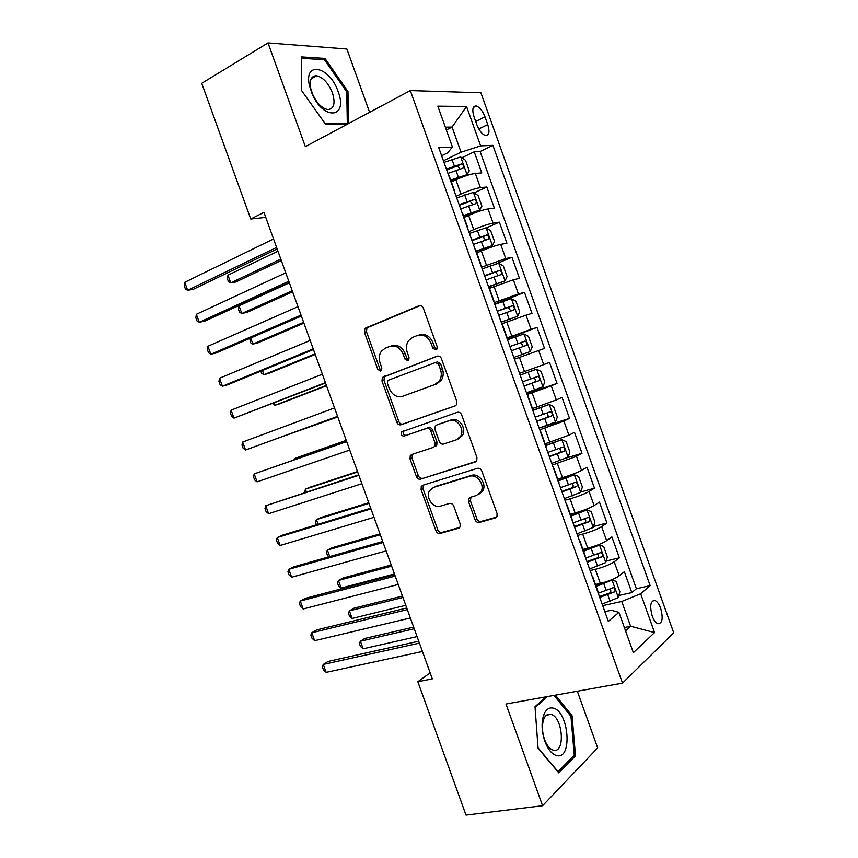<?xml version="1.0" encoding="UTF-8"?>
<svg xmlns="http://www.w3.org/2000/svg" width="858" height="858" viewBox="0 0 858 858"><rect width="100%" height="100%" fill="white"/><g stroke="black" fill="none" stroke-linecap="round" stroke-linejoin="round"><path stroke-width="1.29" d="M435.896 349.967L436.883 349.163L437.13 346.611L423.316 308.129C422.34 306.016 420.892 305.223 418.972 305.759L364.875 328.378L364.403 332.196L377.799 369.401L380.684 371.085L381.553 370.409L381.821 367.857L380.083 363.031C378.635 358.58 379.075 354.633 381.413 351.179L385.285 348.155L389.65 346.439C395.581 344.873 400.075 347.436 403.131 354.107L404.89 358.998L407.861 360.692L408.783 359.952L409.051 357.4L407.282 352.499C405.845 348.091 406.274 344.133 408.58 340.626L412.719 337.333L417.224 335.553C423.337 333.934 427.949 336.518 431.07 343.297L432.85 348.262L435.896 349.967M660.671 608.279C659.083 604.064 657.207 601.479 655.019 600.514C650.482 600.686 649.549 605.855 652.209 616.001C653.796 620.205 655.673 622.79 657.839 623.745C662.397 623.53 663.341 618.382 660.671 608.279M315.272 75.74L315.841 76.223M475.032 519.734C475.997 521.836 477.456 522.736 479.408 522.425L495.205 518.007L496.986 516.484L497.061 513.524L481.799 470.988C480.823 468.865 479.343 467.985 477.37 468.35L422.779 485.263L421.278 486.465L421.096 489.661L435.896 530.78C436.84 532.839 438.245 533.719 440.122 533.429L458.419 528.303L460.07 526.93L460.178 523.927L453.764 506.091C452.81 504.011 451.383 503.131 449.474 503.453L440.401 506.134C433.183 508.697 425.257 497.383 429.547 490.69L433.644 487.355L469.605 476.329C476.876 473.627 485.124 484.609 481.059 491.623L476.49 495.484L470.377 497.286L468.704 498.691L468.575 501.758L475.032 519.734L476.866 518.715C477.82 520.817 479.279 521.707 481.231 521.396L496.6 517.095M369.605 112.323L346.879 49.003L268.007 42.9L305.341 146.632L410.306 90.583L622.511 683.129L505.973 704L542.588 805.726L466.012 815.1L417.846 681.745L432.314 678.85L263.932 212.334L250.74 219.026L265.755 217.385M268.007 42.9L201.727 83.301L250.74 219.026M454.976 406.006L456.531 404.719L456.778 401.319L441.452 358.644C440.476 356.52 439.028 355.705 437.087 356.188L382.357 377.423L381.982 381.038L396.836 422.286C397.769 424.345 399.163 425.171 400.997 424.774L455.169 405.931M461.647 414.864L476.941 457.464L476.78 460.639L475.107 462.054L420.57 479.139C418.715 479.493 417.32 478.635 416.387 476.576L410.038 458.955L410.274 455.652L411.701 454.504L433.322 447.393L434.834 446.16L435.049 442.857L430.78 430.984C429.826 428.893 428.399 428.045 426.512 428.453L404.097 436.089C401.598 435.982 400.686 434.609 401.372 431.971L457.25 412.323C459.202 411.894 460.671 412.741 461.647 414.864M618.843 595.495L631.81 592.588L624.356 571.728L619.219 575.804L614.199 561.765C609.899 564.628 603.592 567.149 595.291 569.326L590.132 570.559M606.188 561.025L619.379 557.818L611.915 536.936L606.66 540.701L601.64 526.651C597.265 529.311 590.947 531.799 582.689 534.094L577.552 535.424M593.479 526.533L606.938 523.005L599.463 502.102L594.101 505.566L589.071 491.495C584.62 493.961 578.281 496.407 570.066 498.83L564.961 500.257M580.737 492.02L594.476 488.159L587.001 467.235L581.52 470.388L576.479 456.306L552.359 465.047M566.655 457.904L582.014 453.281L574.517 432.335L568.929 435.167L563.888 421.074L539.746 429.804M555.501 421.911L549.27 404.483L553.582 406.52L557.346 417.042L555.458 422.039L539.135 428.099L569.53 418.361L562.033 397.393L556.316 399.925L551.276 385.81L527.112 394.53M526.823 393.715L557.035 383.408L549.528 362.419L543.704 364.629L538.652 350.504L514.789 359.094M538.652 350.504L544.519 348.423L537.011 327.413L507.089 338.599M506.874 337.998L531.07 329.311L526.008 315.165L532.003 313.395L524.485 292.364L494.744 304.107M494.219 302.627L518.425 293.951L513.363 279.794L519.465 278.335L511.936 257.271L495.656 264.049M481.531 267.213L505.77 258.548L500.697 244.38L506.917 243.232L499.377 222.158L486.164 227.949M468.843 231.767L473.713 229.622C481.628 226.265 488.095 224.099 493.093 223.112L488.02 208.934L494.358 208.097L486.808 187.001L480.405 187.645C475.332 188.428 468.854 190.562 460.971 194.047L456.145 196.278M474.034 192.878L486.808 187.001M619.219 575.804C614.939 578.742 608.644 581.274 600.332 583.397L595.495 584.523M606.66 540.701C602.316 543.446 596.01 545.945 587.73 548.187L582.925 549.399M594.101 505.566C589.682 508.108 583.354 510.574 575.117 512.945L570.334 514.242M581.52 470.388C577.026 472.737 570.688 475.16 562.483 477.659L557.732 479.043M568.929 435.167L545.12 443.811M556.316 399.925L532.496 408.537M543.704 364.629L519.851 373.23M526.008 315.165L502.134 323.734M513.363 279.794L489.468 288.342M500.697 244.38C495.742 245.485 489.296 247.672 481.349 250.954L476.78 252.906M488.02 208.934C482.99 209.835 476.522 211.99 468.618 215.401L464.081 217.439M474.045 116.881L476.844 124.721C479.214 130.684 482.078 134.288 485.424 135.51C489.146 135.553 489.918 131.907 487.741 124.571L484.984 116.86C482.604 110.854 479.708 107.239 476.319 105.995C472.64 105.942 471.879 109.577 474.045 116.881M410.306 90.583L480.877 92.771L673.712 632.807L622.511 683.129M631.81 592.588L636.389 588.749L650.16 585.649L492.9 145.367L480.63 145.892L461.046 152.198L443.425 160.757M650.16 585.649L640.679 593.757L654.557 632.571L633.354 652.67L618.929 612.355L608.333 621.406L438.738 147.683L452.466 147.093L437.827 106.167L466.548 106.51L480.63 145.892M636.389 588.749L480.115 151.501L474.227 151.802L481.778 172.919L475.332 173.445C470.227 174.153 463.749 176.265 455.877 179.805L451.372 181.928M454.386 191.366L454.064 190.476M449.335 176.255L448.798 175.761M493.093 223.112L499.377 222.158M505.77 258.548L511.936 257.271M518.425 293.951L524.485 292.364M531.07 329.311L537.011 327.413M557.035 383.408L551.276 385.81M569.53 418.361L563.888 421.074M582.014 453.281L576.479 456.306M594.476 488.159L589.071 491.495M606.938 523.005L601.64 526.651M619.379 557.818L614.199 561.765M624.367 627.541L630.609 626.243L621.739 601.458L602.691 605.651M461.046 152.198L452.059 127.07L445.345 127.177M446.332 129.944L452.059 127.07L466.548 106.51M441.645 155.781L447.576 152.874L452.466 147.093M542.588 805.726L597.672 747.908L577.327 691.226M430.148 672.844L417.846 681.745M625.536 630.802L630.609 626.243L654.557 632.571M604.847 611.657L611.271 610.263L618.929 612.355M461.851 157.775L474.227 151.802M480.115 151.501L492.9 145.367M467.213 227.209L467.46 227.906M519.669 373.745L514.435 359.127M553.453 468.103L553.657 468.661M566.43 504.343L566.698 505.094M579.386 540.551L579.729 541.495M571.911 519.658L572.05 519.026M592.342 576.715L592.739 577.842M584.931 556.038L585.027 555.287M597.94 592.374L597.994 591.516M621.739 601.458L640.679 593.757M348.573 123.552L347.973 91.581L324.978 58.408L301.383 56.885L301.405 90.294L325.643 124.346L347.511 124.12M546.149 696.803L535.017 706.702L538.084 748.262L558.815 772.886L575.482 755.801L572.082 715.765L555.416 695.141M322.887 59.62L324.978 58.408M346.75 92.256L347.973 91.581M573.316 756.112L575.482 755.801M570.688 716.001L572.082 715.765M436.668 349.442L434.802 347.662L433.022 342.717C429.912 335.95 425.311 333.387 419.208 334.995L418.94 335.081M391.227 345.989L391.677 345.86C397.597 344.305 402.08 346.846 405.137 353.507L406.885 358.387L408.655 360.124M420.27 305.555L366.945 327.853L366.463 331.66L379.826 368.779L381.499 370.474M437.87 356.016L384.373 376.78L384.009 380.384L398.82 421.535C399.753 423.584 401.136 424.41 402.981 424.013L455.566 405.716M438.588 364.232L435.542 362.516L388.545 380.158L387.655 380.855L387.408 383.376L389.232 388.459C392.235 395.045 396.686 397.662 402.606 396.278L434.834 384.566L439.5 380.748C441.505 377.37 441.827 373.605 440.465 369.466L438.588 364.232L440.529 363.599L437.483 361.883L435.714 362.451M440.529 363.599L442.406 368.822C443.768 372.951 443.436 376.705 441.43 380.073L436.776 383.88L402.606 396.278M476.201 461.4L420.57 479.139M412.795 454.139L411.99 458.108L418.318 475.686C419.251 477.734 420.645 478.592 422.501 478.249M435.242 446.568L436.754 445.334L436.969 442.042L432.711 430.19C431.756 428.11 430.341 427.263 428.453 427.67L404.097 436.089M403.786 430.695L403.346 431.188C402.659 433.816 403.571 435.188 406.059 435.296M456.327 439.832L460.585 436.282C465.133 429.193 456.853 417.621 449.431 420.645L436.733 424.978L435.231 426.201L434.995 429.558L439.275 441.462C440.229 443.554 441.666 444.412 443.575 444.026L456.327 439.832M458.204 439.006L462.462 435.467C467.009 428.389 458.74 416.849 451.34 419.873L449.431 420.645M438.363 424.313L451.34 419.873M470.967 497.114L470.42 500.782L476.866 518.715M478.71 494.39L482.882 490.669C486.947 483.665 478.721 472.715 471.46 475.418L469.605 476.329M435.542 486.432L471.46 475.418M423.637 484.995L423.015 488.728L437.784 529.751C438.717 531.81 440.122 532.689 441.999 532.4L459.759 527.423M450.943 180.738L466.966 174.678L469.294 170.86L465.508 160.264L460.628 156.939L444.004 162.377M466.966 174.678L450.697 180.041M277.971 251.201L227.96 275.171L230.738 282.829L235.864 281.95L281.306 260.467M447.951 173.402L462.827 168.211C464.199 166.699 463.781 165.272 461.572 163.921L446.428 169.144M446.686 169.873L457.314 165.969L459.674 168.254M227.96 275.171L227.359 278.625L228.464 281.681L230.738 282.829L280.823 259.116M276.598 247.426L187.655 290.283L184.749 282.282L273.541 238.953M277.155 248.97L193.254 289.318L187.655 290.283L185.446 289.06L184.288 285.864L184.749 282.282M338.127 91.624C330.008 66.624 303.485 60.146 309.448 85.596L311.98 93.447C323.348 121.139 348.584 118.297 338.127 91.624M332.454 92.911C328.41 83.108 323.144 77.392 316.666 75.751C311.315 75.718 309.341 79.944 310.714 88.406L312.623 94.316C316.806 103.132 321.782 108.205 327.563 109.545C333.987 109.191 335.617 103.646 332.454 92.911M315.122 75.751L315.733 76.276M301.619 90.594L301.598 58.28L324.453 59.717L346.739 91.86L347.318 123.38L325.107 123.595M345.913 124.131L347.318 123.38M553.045 708.075C549.034 707.239 545.956 709.469 543.8 714.768C541.183 722.672 541.591 731.66 545.012 741.741C548.187 749.795 552.123 754.429 556.821 755.641C572.93 759.652 568.747 710.789 553.045 708.075M550.718 714.253C547.672 713.641 545.334 715.347 543.715 719.358C541.741 725.342 542.052 732.131 544.626 739.714C546.814 745.312 549.549 748.755 552.842 750.021L553.539 750.214C565.497 753.345 562.923 717.299 551.147 714.371L550.718 714.253M554.021 695.398L570.967 716.344L574.259 755.147L558.086 771.674L538.063 747.865M535.081 707.56L547.425 696.578M463.61 216.13L479.654 210.124L481.917 206.135L478.131 195.56L473.316 192.406L456.735 197.93M479.654 210.124L463.417 215.572M289.382 282.829L239.05 305.823L241.827 313.481L246.889 312.43L292.632 291.827M460.671 208.944L475.525 203.732C476.876 202.209 476.48 200.772 474.324 199.442L459.148 204.676M459.362 205.287L470.055 201.383L472.361 203.754M239.05 305.823L238.417 309.18L239.521 312.226L241.827 313.481L292.235 290.733M476.265 251.491L492.32 245.538L494.519 241.377L490.733 230.813L485.982 227.831L469.444 233.44M492.32 245.538L476.115 251.062M250.708 338.031L252.896 344.101L257.904 342.889L303.936 323.155M473.38 244.444L488.223 239.2C489.543 237.666 489.167 236.24 487.065 234.91L471.857 240.186M472.029 240.648L482.786 236.776L485.027 239.232M249.71 338.46L250.557 342.739L252.896 344.101L303.635 322.318M488.91 286.808L504.976 280.909L507.11 276.587L503.335 266.023L498.648 263.224L482.142 268.919M504.976 280.909L488.813 286.518M262.451 370.495L263.964 374.689L268.908 373.316L315.229 354.461M486.078 279.901L500.9 274.646C502.198 273.101 501.833 271.664 499.796 270.345L484.555 275.654M484.673 275.986L495.506 272.115L497.672 274.689M260.843 371.149L261.593 373.23L263.964 374.689L315.025 353.882M501.222 322.211L517.61 316.248L519.691 311.754L515.915 301.201L511.293 298.584L494.83 304.354M517.61 316.248L501.169 322.061M274.185 402.928L275.021 405.255L279.912 403.721L326.523 385.735M498.766 315.336L513.567 310.038C514.843 308.483 514.489 307.057 512.505 305.748L497.243 311.079M497.308 311.272L508.204 307.432L510.306 310.146M272.565 403.56L275.021 405.255L326.405 385.414M288.824 281.274L199.26 322.286L196.353 314.285L285.768 272.823M289.275 282.529L204.783 321.149L199.26 322.286L197.008 320.946L195.849 317.76L196.353 314.285M301.029 315.101L210.843 354.257L207.947 346.267L297.973 306.649M301.373 316.055L216.302 352.938L210.843 354.257L208.548 352.81L207.4 349.624L207.947 346.267M313.224 348.884L222.426 386.207L219.53 378.228L310.178 340.444M313.46 349.549L227.82 384.716L222.426 386.207L220.088 384.641L218.94 381.456L219.53 378.228M325.407 382.647L233.987 418.125L231.102 410.145L322.361 374.206M325.536 383.011L233.987 418.125L231.617 416.441L230.47 413.266L231.102 410.145M530.244 351.544L513.835 357.443L530.244 351.544L532.25 346.879L528.485 336.347L523.927 333.901L507.507 339.757M285.907 435.328L337.795 416.977M511.432 350.718L526.211 345.409C527.477 343.844 527.134 342.406 525.193 341.109L509.909 346.482M509.931 346.535L520.881 342.707L522.897 345.656M285.575 435.456L337.773 416.913M337.569 416.366L245.549 450L242.664 442.031L334.534 407.936M337.602 416.441L245.549 450L243.136 448.208L241.977 445.034L242.664 442.031M526.49 392.782L542.857 386.808L544.809 381.982L541.044 371.45L536.55 369.187L520.163 375.118M536.55 369.187L520.152 375.064M346.246 440.39L299.131 456.864L294.348 458.676L294.691 459.609M524.088 386.079L538.856 380.738C540.09 379.15 539.757 377.724 537.88 376.426L522.565 381.831M537.88 376.426L533.547 377.938C535.789 379.15 536.046 380.598 534.319 382.303L524.056 385.982M346.289 440.519L294.348 458.676L294.004 459.856M346.643 441.484L254.204 473.895L346.696 441.634M257.089 481.853L254.644 479.954L253.485 476.78L254.204 473.895L257.089 481.853L349.732 450.053M549.27 404.483L532.807 410.446M549.152 404.429L532.872 410.21M357.507 471.578L310.103 487.194L305.384 489.167L306.392 491.966M536.733 421.385L551.48 416.023C552.691 414.435 552.38 412.998 550.546 411.722L535.21 417.149M546.417 413.159C548.412 414.532 548.573 415.98 546.911 417.514L536.647 421.16M357.647 471.964L305.384 489.167L304.74 492.503M358.687 474.849L265.744 505.727L358.848 475.3M268.629 513.685L266.13 511.668L264.983 508.494L265.744 505.727L268.629 513.685L361.883 483.708M551.758 463.363L568.05 457.228L569.873 452.059L566.119 441.559L561.754 439.639L545.774 445.624M561.754 439.639L545.656 445.302M368.747 502.745L321.064 517.492L316.398 519.626L318.082 524.281M549.356 456.671L564.092 451.276C565.283 449.678 564.982 448.23 563.191 446.964L547.844 452.434M559.266 448.391C561.014 449.882 561.089 451.308 559.491 452.681L549.227 456.306M368.983 503.389L316.398 519.626L315.497 522.222L316.42 524.785M370.72 508.193L282.346 535.21L277.273 537.526L370.978 508.923M280.148 545.474L277.617 543.35L276.469 540.175L277.273 537.526L280.148 545.474L374.013 517.331M564.371 498.605L580.619 492.385L582.389 487.044L578.635 476.555L574.334 474.806L558.386 480.877M574.334 474.806L558.226 480.416M379.987 533.88L332.014 547.769L327.413 550.064L329.762 556.563M561.979 491.913L576.694 486.497C577.852 484.877 577.563 483.44 575.825 482.175L560.467 487.676M572.039 483.601C573.584 485.156 573.594 486.561 572.072 487.816L561.797 491.409M380.309 534.781L327.413 550.064L326.469 552.552L327.563 555.587L329.054 556.767M382.732 541.495L293.801 566.806L288.792 569.304L383.108 542.524M291.666 577.241L289.092 574.999L287.945 571.836L288.792 569.304L291.666 577.241L386.132 550.911M576.973 533.794L593.178 527.498L594.884 521.996L591.141 511.518L586.904 509.942L570.999 516.098M586.904 509.942L570.785 515.508M391.216 564.993L342.953 578.013L338.417 580.469L341.162 588.062L394.455 573.981M574.581 527.112L589.274 521.675C590.422 520.045 590.143 518.597 588.449 517.353L573.069 522.887M584.77 518.79C586.143 520.377 586.089 521.75 584.63 522.908L574.356 526.48M391.634 566.141L338.417 580.469L337.43 582.85L338.524 585.885L341.162 588.062M394.744 574.763L305.244 598.369L300.289 601.04L395.216 576.083M303.164 608.976L300.557 606.617L299.41 603.464L300.289 601.04L303.164 608.976L398.241 584.47M589.564 568.961L605.727 562.58L607.378 556.917L603.635 546.439L599.463 545.044L583.59 551.276M599.463 545.044L583.333 550.546M402.434 596.074L353.882 608.236L349.399 610.842L352.145 618.436L405.77 605.308M587.172 562.28L601.855 556.821C602.97 555.169 602.702 553.732 601.05 552.488L585.66 558.065M597.447 553.957C598.67 555.555 598.584 556.885 597.168 557.968L586.893 561.518M402.938 597.479L349.399 610.842L348.38 613.127L349.485 616.151L352.145 618.436M406.735 608L316.666 629.911L311.786 632.754L407.325 609.609M314.661 640.679L312.001 638.213L310.864 635.059L311.786 632.754L314.661 640.679L410.339 617.985M602.134 604.086L618.264 597.618L619.851 591.795L616.108 581.327L612.001 580.105L596.171 586.422M612.001 580.105L608.965 580.812M607.292 581.402L595.87 585.564M413.642 627.123L364.8 638.427L360.381 641.194L363.127 648.777L417.063 636.604M599.742 597.415L614.414 591.934C615.508 590.272 615.25 588.824 613.642 587.591L598.24 593.2M610.102 589.081C611.186 590.679 611.057 591.977 609.706 592.996L599.42 596.514M414.242 628.775L360.381 641.194L359.33 643.371L360.424 646.396L363.127 648.777M418.725 641.205L328.088 661.421L323.273 664.435L419.412 643.103M326.137 672.35L323.445 669.776L322.308 666.623L323.273 664.435L326.137 672.35L422.426 651.469M600.332 583.397L595.291 569.326M587.73 548.187L582.689 534.094M575.117 512.945L570.066 498.83M562.483 477.659L557.432 463.534M549.839 442.331L544.787 428.196M537.183 406.982L532.121 392.825M524.517 371.578L519.444 357.411M511.84 336.143L506.756 321.964M499.142 300.675L494.058 286.475M486.432 265.176L481.349 250.954M473.713 229.622L468.618 215.401M460.971 194.047L455.877 179.805M480.405 187.645L475.332 173.445M475.686 121.482L484.984 116.86M478.796 128.979L487.741 124.571M433.022 342.717L431.07 343.297M406.885 358.387L404.89 358.998M405.137 353.507L403.131 354.107M379.826 368.779L377.799 369.401M366.463 331.66L364.403 332.196M368.05 326.995L365.991 327.52M419.787 305.555L418.972 305.759M434.802 347.662L432.85 348.262M402.981 424.013L400.997 424.774M398.82 421.535L396.836 422.286M384.009 380.384L381.982 381.038M385.617 375.804L383.601 376.447M436.776 383.88L434.834 384.566M442.406 368.822L440.465 369.466M475.815 461.711L475.107 462.054M418.318 475.686L416.387 476.576M411.99 458.108L410.038 458.955M436.969 442.042L435.049 442.857M432.711 430.19L430.78 430.984M428.453 427.67L426.512 428.453M438.653 424.195L436.733 424.978M470.42 500.782L468.575 501.758M459.48 527.713L458.419 528.303M441.999 532.4L440.122 533.429M437.784 529.751L435.896 530.78M423.015 488.728L421.096 489.661M496.374 517.342L495.205 518.007M481.231 521.396L479.408 522.425M467.031 174.582L460.746 157.025M454.365 166.087L451.951 159.331M458.322 177.123L455.898 170.367M456.928 166.044L461.304 163.953M479.708 210.028L473.434 192.482M467.106 201.662L464.682 194.905M471.042 212.687L468.629 205.931M469.605 201.48L474.002 199.464M492.374 245.431L486.111 227.906M479.815 237.205L477.402 230.448M483.762 248.209L481.338 241.463M482.271 236.872L486.701 234.953M505.03 280.802L498.766 263.299M492.524 272.705L490.111 265.959M496.46 283.698L494.047 276.962M494.927 272.222L499.377 270.388M517.664 316.13L511.411 298.648M505.212 308.161L502.799 301.426M509.148 319.155L506.735 312.419M507.561 307.55L512.044 305.802M530.287 351.426L524.045 333.966M517.889 343.586L515.486 336.862M521.814 354.569L519.412 347.833M520.184 342.835L524.699 341.162M542.91 386.69L536.668 369.24M530.555 378.979L528.153 372.254M534.48 389.94L532.078 383.226M534.319 382.303L538.856 380.738M543.211 414.328L540.808 407.614M547.125 425.278L544.723 418.565M546.911 417.514L551.48 416.023M568.093 457.099L561.861 439.682M555.845 449.646L553.442 442.932M559.759 460.585L557.357 453.882M559.491 452.681L564.092 451.276M580.662 492.245L574.442 474.849M568.468 484.92L566.065 478.217M572.383 495.849L569.98 489.157M572.072 487.816L576.694 486.497M593.221 527.359L587.011 509.984M581.08 520.163L578.689 513.47M584.984 531.081L582.593 524.388M584.63 522.908L589.274 521.675M605.769 562.43L599.56 545.077M593.682 555.362L591.28 548.68M597.576 566.269L595.184 559.588M597.168 557.968L601.855 556.821M618.307 597.479L612.108 580.137M606.263 590.529L603.871 583.858M610.167 601.426L607.775 594.755M609.706 592.996L614.414 591.934M652.337 601.104L655.019 600.514M454.504 190.691L449.249 176.008M467.631 227.349L462.376 212.687M480.737 263.974L475.493 249.324M493.833 300.557L488.599 285.929M506.917 337.097L501.683 322.49M533.043 410.07L527.82 395.495M546.085 446.503L540.872 431.939M559.116 482.893L553.903 468.339M572.125 519.24L566.923 504.708M585.124 555.544L579.922 541.033M598.101 591.816L592.91 577.316M473.326 107.507L476.319 105.995M366.945 327.853L364.875 328.378M384.373 376.78L382.357 377.423M441.43 380.073L439.5 380.748M412.226 454.815L410.274 455.652M436.754 445.334L434.834 446.16M403.346 431.188L401.372 431.971M462.462 435.467L460.585 436.282M470.549 497.726L468.704 498.691M482.882 490.669L481.059 491.623M423.209 485.553L421.278 486.465M457.314 165.969L461.572 163.921M310.714 88.406L309.448 85.596M311.111 78.925L316.666 75.751M312.623 94.316L311.98 93.447M544.626 739.714L545.012 741.741M543.715 719.358L543.8 714.768M546.557 715.154L551.147 714.371M470.055 201.383L474.324 199.442M482.786 236.765L487.065 234.91M495.506 272.115L499.796 270.345M508.193 307.421L512.505 305.748M520.881 342.696L525.193 341.109M548.316 412.441L550.546 411.722M561.722 447.415L563.191 446.964M574.656 482.507L575.825 482.175M587.44 517.621L588.449 517.353M600.139 552.713L601.05 552.488M612.794 587.784L613.642 587.591"/></g></svg>
